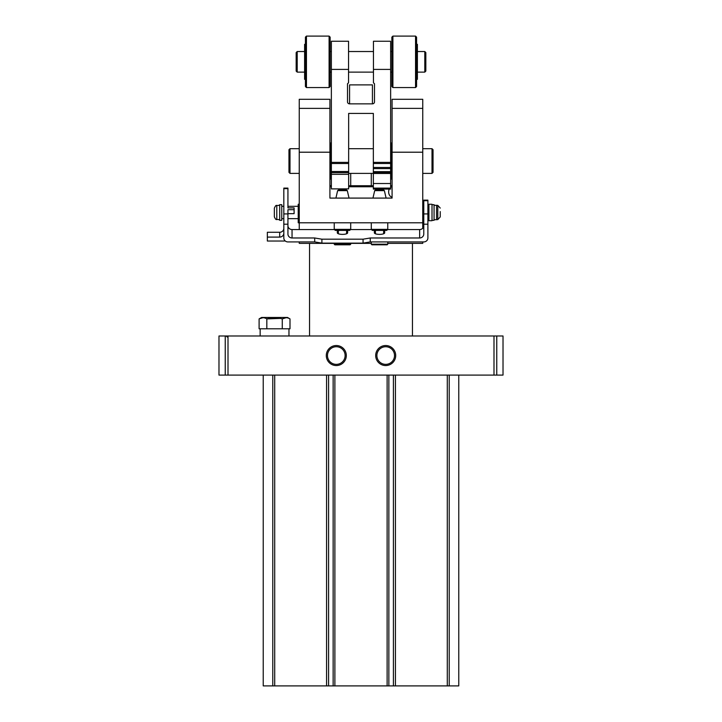 <?xml version="1.0" encoding="UTF-8"?>
<svg xmlns="http://www.w3.org/2000/svg" width="722" height="722" viewBox="0 0 722 722"><rect width="100%" height="100%" fill="white"/><g stroke="black" fill="none" stroke-linecap="round" stroke-linejoin="round"><path stroke-width="1.08" d="M263.232 375.097L263.232 685.9L458.768 685.9L458.768 375.097L458.768 685.9M496.763 375.097L503.017 375.097L503.017 335.992L496.763 335.992L496.763 375.097L218.983 375.097L218.983 335.992L496.763 335.992M375.684 355.549A10.009 10.009 0 0 1 390.701 346.876A10.009 10.009 0 0 1 390.701 364.213A10.009 10.009 0 0 1 375.684 355.549M326.29 355.549A10.009 10.009 0 0 1 341.307 346.876A10.009 10.009 0 0 1 341.307 364.213A10.009 10.009 0 0 1 326.29 355.549M327.481 355.549A8.817 8.817 0 0 1 340.712 347.914A8.817 8.817 0 0 1 340.712 363.184A8.817 8.817 0 0 1 327.481 355.549M376.884 355.549A8.817 8.817 0 0 1 390.106 347.914A8.817 8.817 0 0 1 390.106 363.184A8.817 8.817 0 0 1 376.884 355.549M373.346 186.763L348.654 186.763M331.362 186.763L329.918 186.763M390.638 187.323A5.144 3.637 90 0 1 392.082 186.772L390.638 186.763M299.251 204.263L298.222 204.263L298.222 222.791L299.251 222.791L299.251 99.293L329.918 99.293L329.918 108.372L299.251 108.372M299.251 152.207L329.918 152.207L329.918 198.09L392.082 198.09L392.082 152.207L422.749 152.207L422.749 99.293L392.082 99.293L392.082 108.372L422.749 108.372M371.288 243.368L350.712 243.368M334.241 243.368L299.251 243.368L299.251 241.924M422.749 241.924L422.749 243.368L387.759 243.368M299.251 229.56L299.251 222.791L422.749 222.791L422.749 152.207M423.778 222.791L422.749 222.791L422.749 228.224M329.918 152.207L329.918 108.372M392.082 152.207L392.082 108.372M373.346 185.734L348.654 185.734M331.362 185.734L329.918 185.734M392.082 185.734L390.638 185.734M432.009 148.687L432.009 173.388L433.038 172.359L433.038 149.716L432.009 148.687L422.749 148.687M299.251 173.388L289.991 173.388L289.991 148.687L299.251 148.687M289.991 173.388L288.962 172.359L288.962 149.716L289.991 148.687M389.248 189.083A5.144 3.637 90 0 0 388.653 191.917A5.144 3.637 90 0 0 392.082 197.052M342.472 244.812L334.864 244.812L334.241 244.189L350.712 244.189L350.089 244.812L342.472 244.812M342.472 230.399L335.27 230.399L334.241 229.37L350.712 229.37L349.683 230.399L342.472 230.399M337.625 190.653L347.318 190.653L346.316 189.859L338.636 189.859L337.625 190.653L335.91 198.09M379.528 244.812L371.911 244.812L371.288 244.189L387.759 244.189L387.136 244.812L379.528 244.812M379.528 230.399L372.317 230.399L371.288 229.37L387.759 229.37L386.73 230.399L379.528 230.399M374.682 190.653L384.375 190.653L383.364 189.859L375.684 189.859L374.682 190.653L372.958 198.09M348.546 69.402L331.362 69.402L331.362 41.244L348.546 41.244L348.546 82.795L347.517 83.752L347.517 101.937A2.058 1.913 0 0 0 349.574 103.851L372.426 103.851A2.058 1.913 0 0 0 374.483 101.937L374.483 83.752L373.454 82.795L373.454 41.244L390.638 41.244L390.638 167.468L373.346 167.468L373.346 189.083L390.638 189.083L390.638 188.108L373.346 188.108M331.362 69.402L331.362 163.524L348.654 163.524L348.654 113.417L373.346 113.417L373.346 167.468M372.426 103.851L372.426 84.889L349.574 84.889L349.574 103.851M331.362 163.524L331.362 188.884L348.654 188.884L348.654 163.524M373.346 113.417L373.346 148.687L348.654 148.687L348.654 113.417M331.362 142.514L330.333 143.543L330.333 178.533L331.362 179.561M390.638 188.108L390.638 167.468M390.638 142.514L391.667 143.543L391.667 178.533L390.638 179.561M390.638 183.523L373.346 183.523M347.517 101.937L347.517 83.752M374.483 101.937L374.483 83.752M425.836 52.571L425.836 71.09L424.807 72.119L424.807 51.533L425.836 52.571M416.576 44.331L417.397 44.331L417.397 79.321L416.576 79.321M416.576 37.129L416.576 86.532L415.547 87.561L415.547 36.1L416.576 37.129M392.903 87.561L391.875 86.532L391.875 37.129L392.903 36.1L392.903 87.561L415.547 87.561M297.193 72.119L297.193 51.533L296.164 52.571L296.164 71.09L297.193 72.119L304.603 72.119M305.424 44.331L304.603 44.331L304.603 79.321L305.424 79.321M306.453 36.1L305.424 37.129L305.424 86.532L306.453 87.561L329.097 87.561L329.097 36.1L306.453 36.1L306.453 87.561M329.097 36.1L330.125 37.129L330.125 86.532L329.097 87.561M287.934 213.649L294.107 213.649L294.107 207.909L287.934 207.909L287.934 206.321L298.222 206.321M287.934 233.495L287.934 209.714L294.107 209.714M287.934 207.909L287.934 188.108L283.818 188.108L283.818 237.98A4.115 3.935 180 0 0 287.934 241.924L314.693 241.924L321.895 243.124L363.058 243.124L370.26 241.924L370.26 237.98L419.662 237.98A4.115 3.935 180 0 0 423.778 234.045L423.778 200.147L427.893 200.147L427.893 237.98A4.115 3.935 180 0 1 423.778 241.924L370.26 241.924M287.934 234.045A4.115 3.935 180 0 0 292.049 237.98L314.693 237.98L314.693 241.924M285.091 240.832A4.115 3.935 0 0 1 283.818 241.031L267.348 241.031L267.348 232.276L279.694 232.276A4.115 3.935 180 0 0 283.818 228.342M283.818 233.161A4.115 3.935 0 0 1 279.694 237.096L267.348 237.096M287.934 225.625A4.115 3.935 180 0 0 292.049 229.56L334.43 229.56M350.522 229.56L371.478 229.56M337.327 230.399L337.327 232.872A5.144 1.507 0 0 0 342.472 234.37A5.144 1.507 0 0 0 347.625 232.872L347.625 230.399M314.693 237.98L321.895 239.19L363.058 239.19L370.26 237.98M387.57 229.56L419.662 229.56A4.115 3.935 180 0 0 423.778 225.625M374.375 230.399L374.375 232.872A5.144 1.507 0 0 0 379.528 234.37A5.144 1.507 0 0 0 384.673 232.872L384.673 230.399M321.895 239.19L321.895 243.124M363.058 239.19L363.058 243.124M281.76 204.678L281.76 220.318L279.694 220.318L279.694 204.678L281.76 204.678M274.342 208.496L274.342 216.78L274.342 208.496M428.922 204.263L428.922 220.724L432.009 220.724L432.009 204.263L428.922 204.263M432.009 204.678L434.066 204.678L434.066 220.318L432.009 220.318M434.066 205.292L436.539 205.292L436.539 219.696L434.066 219.696M440.24 211.6L440.24 216.492M282.275 328.79L282.275 318.898C277.131 317.337 271.977 317.337 266.824 318.898C264.261 317.337 261.689 317.337 259.108 318.898L259.108 328.79L290 328.79L290 318.898C287.437 317.337 284.856 317.337 282.275 318.898L286.138 317.707M288.962 328.79L288.962 335.992M290 318.898L287.518 317.463L261.581 317.463L259.108 318.898L262.961 317.707M266.824 328.79L266.824 318.898L280.335 318.402M272.772 375.097L272.772 685.9M274.712 375.097L274.712 685.9M326.561 375.097L326.561 685.9M328.582 375.097L328.582 685.9M333.14 375.097L333.14 685.9M334.882 375.097L334.882 685.9M387.118 375.097L387.118 685.9M388.86 375.097L388.86 685.9M393.418 375.097L393.418 685.9M395.439 375.097L395.439 685.9M447.288 375.097L447.288 685.9M449.228 375.097L449.228 685.9M493.992 335.992L493.992 375.097M228.008 335.992L228.008 375.097M225.237 335.992L225.237 375.097M298.222 212.494L299.251 212.494M423.778 212.494L422.749 212.494M390.638 69.402L373.454 69.402M331.362 162.387L348.654 162.387M390.638 162.387L373.346 162.387M390.638 173.46L373.346 173.46M390.638 172.504L373.346 172.504M390.638 171.637L373.346 171.637M390.638 168.605L373.346 168.605M390.638 163.524L373.346 163.524M331.362 171.52L348.654 171.52M331.362 172.648L348.654 172.648M331.362 174.309L348.654 174.309M287.934 224.208L283.818 224.208M427.893 224.208L423.778 224.208M292.049 229.56L292.049 237.98M419.662 229.56L419.662 237.98M427.893 200.689L423.778 200.689M427.893 213.929L423.778 213.929M287.934 213.929L283.818 213.929M287.934 188.65L283.818 188.65M279.694 232.276L279.694 237.096M279.694 205.292L276.788 205.544L276.788 219.443L279.694 219.696M436.539 205.292L437.803 205.4L437.803 219.587L436.539 219.696M276.093 685.855L275.578 685.9M227.213 337.021L226.185 335.992M309.539 243.368L309.539 335.992M412.461 243.368L412.461 335.992M350.712 173.388L350.712 185.734M371.288 173.388L371.288 185.734M423.778 204.263L422.749 204.263M373.346 173.388L348.654 173.388M432.009 173.388L422.749 173.388M334.241 243.124L334.241 244.189M350.712 243.124L350.712 244.189M338.356 230.399L338.356 233.775M346.596 230.399L346.596 233.775M334.241 222.791L334.241 229.37M350.712 222.791L350.712 229.37M347.318 190.653L349.042 198.09M371.288 241.924L371.288 244.189M387.759 241.924L387.759 244.189M375.404 230.399L375.404 233.775M383.644 230.399L383.644 233.775M371.288 222.791L371.288 229.37M387.759 222.791L387.759 229.37M384.375 190.653L386.089 198.09M348.546 72.119L373.454 72.119M348.546 51.533L373.454 51.533M417.397 72.119L424.807 72.119M417.397 51.533L424.807 51.533M392.903 36.1L415.547 36.1M390.638 72.119L391.875 72.119M390.638 51.533L391.875 51.533M330.125 72.119L331.362 72.119M330.125 51.533L331.362 51.533M297.193 51.533L304.603 51.533M276.788 205.544C276.192 204.949 275.371 205.842 274.342 208.216M276.788 219.443C276.165 220.02 275.344 219.127 274.342 216.78M281.76 218.667L283.818 218.667M281.76 206.321L283.818 206.321M287.934 218.667L298.222 218.667M427.893 218.667L428.922 218.667M427.893 206.321L428.922 206.321M437.803 205.4L440.24 208.071M437.803 219.587L440.24 216.925M260.146 328.79L260.146 335.992"/></g></svg>
